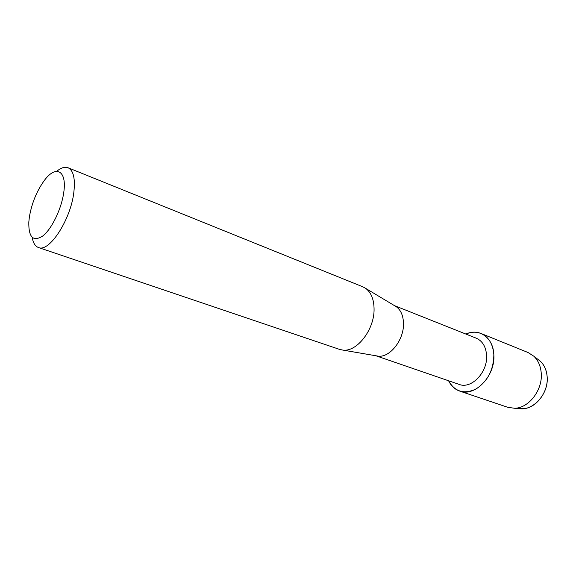 <?xml version="1.0" encoding="UTF-8"?>
<svg xmlns="http://www.w3.org/2000/svg" width="576" height="576" viewBox="0 0 576 576"><rect width="100%" height="100%" fill="white"/><g stroke="black" fill="none" stroke-linecap="round" stroke-linejoin="round"><path stroke-width="0.86" d="M519.343 408.521L522.756 408.701C535.831 408.665 548.64 392.047 547.15 376.646C546.602 370.195 544.342 365.054 540.353 361.238L537.646 359.15C543.233 362.837 546.401 368.669 547.15 376.646C549.043 394.798 531.13 413.071 517.046 408.002M394.495 305.647L476.258 338.191C482.472 340.963 485.914 346.666 486.583 355.291C487.915 372.211 471.348 389.434 459.13 384.394L375.905 355.766M465.898 334.073C479.117 327.773 493.308 337.622 493.841 354.701C493.61 369.914 487.656 381.362 475.963 389.045C463.946 394.502 454.817 391.745 448.589 380.765C451.102 385.913 454.788 389.347 459.655 391.075C474.89 397.296 495.576 375.804 493.841 354.701C492.97 344.002 488.7 336.924 481.018 333.468C476.201 331.603 471.161 331.805 465.898 334.073M394.726 305.784L396.346 306.756C400.867 310.14 403.25 315.67 403.488 323.345C404.114 339.833 389.858 357.926 378.036 356.134L376.178 355.817M56.707 171.317C61.027 167.738 64.807 166.543 68.033 167.746L362.786 286.79L365.688 288.382C371.102 292.457 373.896 299.282 374.069 308.844C374.594 329.422 356.962 352.26 342.814 350.086L339.574 349.402L38.455 247.522C35.23 246.326 33.142 242.957 32.191 237.427M68.033 167.746C73.483 170.41 75.413 178.668 73.814 192.521C70.632 219.953 49.097 252.742 38.455 247.522M29.39 216.85C31.795 203.177 36.713 191.131 44.165 180.706C55.735 164.592 67.162 170.258 63.742 192.521C61.531 208.728 51.883 228.744 42.962 235.85C33.278 242.114 28.562 237.542 28.807 222.127L29.39 216.85M481.018 333.468L528.098 352.534L533.858 356.234C538.193 360.396 540.648 366.012 541.231 373.082C542.822 389.959 528.79 408.226 514.57 408.262L507.794 407.311L459.655 391.075M396.346 306.756L365.688 288.382M378.036 356.134L342.814 350.086M540.353 361.238L533.858 356.234M522.756 408.701L514.57 408.262"/></g></svg>

